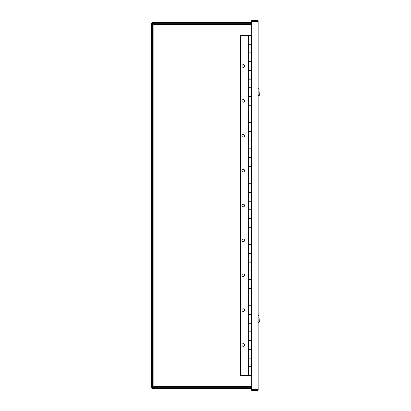 <?xml version="1.0" encoding="UTF-8"?>
<svg xmlns="http://www.w3.org/2000/svg" width="411" height="411" viewBox="0 0 411 411"><rect width="100%" height="100%" fill="white"/><g stroke="black" fill="none" stroke-linecap="round" stroke-linejoin="round"><path stroke-width="0.62" d="M251.696 35.5L251.414 35.5L251.414 44.306L251.136 44.306L251.136 52.849L251.414 52.849L251.414 61.742L251.136 61.742L251.136 70.286L251.414 70.286L251.414 79.179L251.136 79.179L251.136 87.723L251.414 87.723L251.414 96.616L251.136 96.616L251.136 105.159L251.414 105.159L251.414 114.047L251.136 114.047L251.136 122.591L251.414 122.591L251.414 131.484L251.136 131.484L251.136 140.028L251.414 140.028L251.414 148.921L251.136 148.921L251.136 157.464L251.414 157.464L251.414 166.357L251.136 166.357L251.136 174.901L251.414 174.901L251.414 183.794L251.136 183.794L251.136 192.338L251.414 192.338L251.414 201.231L251.136 201.231L251.136 209.769L251.414 209.769L251.414 218.662L251.136 218.662L251.136 227.206L251.414 227.206L251.414 236.099L251.136 236.099L251.136 244.643L251.414 244.643L251.414 253.536L251.136 253.536L251.414 358.151L248.419 358.151L248.419 366.694L251.414 366.694L251.414 375.5L251.696 375.5M251.136 340.714L248.419 340.714L248.419 349.258L251.136 349.258M251.136 323.277L248.419 323.277L248.419 331.821L251.136 331.821M251.136 305.841L248.419 305.841L248.419 314.384L251.136 314.384M251.136 288.409L248.419 288.409L248.419 296.953L251.136 296.953M251.136 270.972L248.419 270.972L248.419 279.516L251.136 279.516M251.136 253.536L248.419 253.536L248.419 262.079L251.136 262.079M251.136 236.099L248.419 236.099L248.419 244.643L251.136 244.643M251.136 218.662L248.419 218.662L248.419 227.206L251.136 227.206M251.136 201.231L248.419 201.231L248.419 209.769L251.136 209.769M251.136 183.794L248.419 183.794L248.419 192.338L251.136 192.338M251.136 166.357L248.419 166.357L248.419 174.901L251.136 174.901M251.136 148.921L248.419 148.921L248.419 157.464L251.136 157.464M251.136 131.484L248.419 131.484L248.419 140.028L251.136 140.028M251.136 114.047L248.419 114.047L248.419 122.591L251.136 122.591M251.136 96.616L248.419 96.616L248.419 105.159L251.136 105.159M251.136 79.179L248.419 79.179L248.419 87.723L251.136 87.723M251.136 61.742L248.419 61.742L248.419 70.286L251.136 70.286M251.136 44.306L248.419 44.306L248.419 52.849L251.136 52.849M251.136 366.782L248.419 366.782L248.419 375.5L251.136 375.5L251.136 366.782M248.419 375.5L240.517 375.5L240.517 35.5L251.136 35.5L251.136 44.218L248.141 44.218L248.141 52.937L251.136 52.937L251.136 61.655L248.141 61.655L248.141 70.373L251.136 70.373L251.136 79.092L248.141 79.092L248.141 87.81L251.136 87.81L251.136 96.528L248.141 96.528L248.141 105.247L251.136 105.247L251.136 113.96L248.141 113.96L248.141 122.678L251.136 122.678L251.136 131.397L248.141 131.397L248.141 140.115L251.136 140.115L251.136 148.833L248.141 148.833L248.141 157.552L251.136 157.552L251.136 166.27L248.141 166.27L248.141 174.988L251.136 174.988L251.136 183.707L248.141 183.707L248.141 192.425L251.136 192.425L251.136 201.143L248.141 201.143L248.141 209.857L251.136 209.857L251.136 218.575L248.141 218.575L248.141 227.293L251.136 227.293L251.136 236.012L248.141 236.012L248.141 244.73L251.136 244.73L251.136 253.448L248.141 253.448L248.141 262.167L251.136 262.167L251.136 270.885L248.141 270.885L248.141 279.603L251.136 279.603L251.136 288.322L248.141 288.322L248.141 297.04L251.136 297.04L251.136 305.753L248.141 305.753L248.141 314.472L251.136 314.472L251.136 323.19L248.141 323.19L248.141 331.908L251.136 331.908L251.136 340.627L248.141 340.627L248.141 349.345L251.136 349.345L251.136 358.063L248.141 358.063L248.141 366.782L248.419 366.782M244.571 344.988A1.325 1.325 0 0 1 243.245 346.314A1.325 1.325 0 0 1 241.92 344.988A1.325 1.325 0 0 1 243.245 343.663A1.325 1.325 0 0 1 244.571 344.988M244.571 310.115A1.325 1.325 0 0 1 243.245 311.44A1.325 1.325 0 0 1 241.92 310.115A1.325 1.325 0 0 1 243.245 308.789A1.325 1.325 0 0 1 244.571 310.115M244.571 275.242A1.325 1.325 0 0 1 243.245 276.567A1.325 1.325 0 0 1 241.92 275.242A1.325 1.325 0 0 1 243.245 273.916A1.325 1.325 0 0 1 244.571 275.242M244.571 240.373A1.325 1.325 0 0 1 243.245 241.699A1.325 1.325 0 0 1 241.92 240.373A1.325 1.325 0 0 1 243.245 239.048A1.325 1.325 0 0 1 244.571 240.373M244.571 205.5A1.325 1.325 0 0 1 243.245 206.825A1.325 1.325 0 0 1 241.92 205.5A1.325 1.325 0 0 1 243.245 204.175A1.325 1.325 0 0 1 244.571 205.5M244.571 170.627A1.325 1.325 0 0 1 243.245 171.952A1.325 1.325 0 0 1 241.92 170.627A1.325 1.325 0 0 1 243.245 169.301A1.325 1.325 0 0 1 244.571 170.627M244.571 135.758A1.325 1.325 0 0 1 243.245 137.084A1.325 1.325 0 0 1 241.92 135.758A1.325 1.325 0 0 1 243.245 134.433A1.325 1.325 0 0 1 244.571 135.758M244.571 100.885A1.325 1.325 0 0 1 243.245 102.211A1.325 1.325 0 0 1 241.92 100.885A1.325 1.325 0 0 1 243.245 99.56A1.325 1.325 0 0 1 244.571 100.885M244.571 66.012A1.325 1.325 0 0 1 243.245 67.337A1.325 1.325 0 0 1 241.92 66.012A1.325 1.325 0 0 1 243.245 64.686A1.325 1.325 0 0 1 244.571 66.012M258.236 21.798L258.165 21.377L251.696 21.377L251.696 20.55L256.988 20.55A1.248 1.248 0 0 1 258.165 21.377L258.165 389.623A1.248 1.248 0 0 1 256.988 390.45L251.696 390.45L251.696 389.623L258.165 389.623L258.236 389.202M258.165 21.377L257.014 21.377M257.014 389.623L251.696 389.623L251.696 21.377L256.988 21.377L256.988 389.623L258.165 389.623M251.696 23.335L153.447 23.335L153.447 24.162L153.863 24.583L153.447 24.167L152.62 24.167L152.62 386.833L153.447 386.833L153.863 386.417L153.447 386.838L153.447 387.665L251.696 387.665M251.696 388.575L152.949 388.575A1.248 1.248 0 0 1 151.7 387.332L151.7 23.668A1.248 1.248 0 0 1 152.949 22.425L251.696 22.425M251.696 23.252L152.949 23.252A0.416 0.416 0 0 0 152.532 23.668L152.532 387.332A0.416 0.416 0 0 0 152.949 387.748L251.696 387.748M258.236 322.265L259.038 322.265L259.038 315.396L258.236 315.396M259.038 322.265L259.3 322.008L259.038 315.396M258.236 95.604L259.038 95.604L259.038 88.735L258.236 88.735M259.038 95.604L259.3 95.342L259.038 88.735M251.696 24.583L153.863 24.583L153.863 386.417L251.696 386.417M251.136 358.151L251.136 366.694M248.419 35.5L248.419 44.218M248.419 52.937L248.419 61.655M248.419 70.373L248.419 79.092M248.419 87.81L248.419 96.528M248.419 105.247L248.419 113.96M248.419 122.678L248.419 131.397M248.419 140.115L248.419 148.833M248.419 157.552L248.419 166.27M248.419 174.988L248.419 183.707M248.419 192.425L248.419 201.143M248.419 209.857L248.419 218.575M248.419 227.293L248.419 236.012M248.419 244.73L248.419 253.448M248.419 262.167L248.419 270.885M248.419 279.603L248.419 288.322M248.419 297.04L248.419 305.753M248.419 314.472L248.419 323.19M248.419 331.908L248.419 340.627M248.419 349.345L248.419 358.063M153.051 366.042L152.532 365.518M153.051 363.165L152.532 363.684M153.051 47.835L152.532 47.316M153.051 44.958L152.532 45.482L153.051 44.958M153.051 206.939L152.532 206.414L153.051 206.939M153.051 204.062L152.532 204.586L153.051 204.062"/></g></svg>
